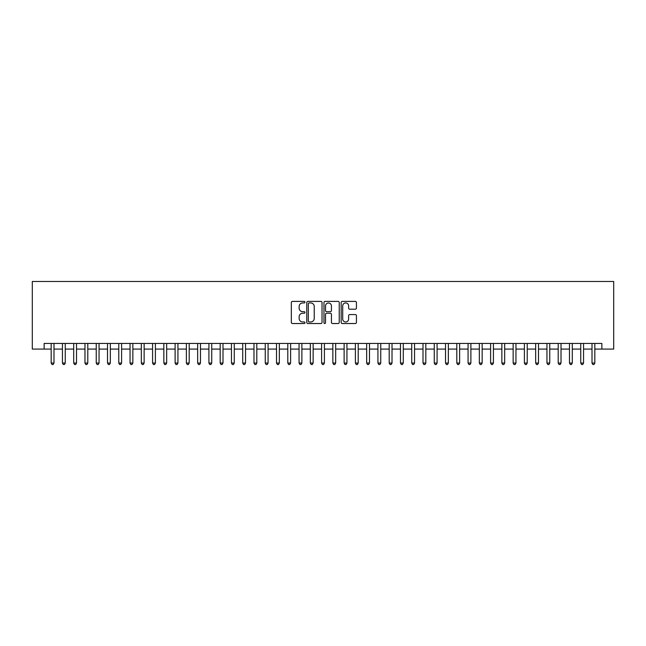<?xml version="1.0" encoding="UTF-8"?>
<svg xmlns="http://www.w3.org/2000/svg" width="646" height="646" viewBox="0 0 646 646"><rect width="100%" height="100%" fill="white"/><g stroke="black" fill="none" stroke-linecap="round" stroke-linejoin="round"><path stroke-width="0.97" d="M304.977 302.183A0.775 0.775 0 0 0 304.201 301.407L292.444 301.407A1.106 1.106 0 0 0 291.338 302.514L291.338 322.419A1.106 1.106 0 0 0 292.444 323.525L304.201 323.525A0.775 0.775 0 0 0 304.977 322.75A0.775 0.775 0 0 0 304.201 321.974L302.675 321.974A3.537 3.537 0 0 1 299.138 318.438L299.138 316.782A3.537 3.537 0 0 1 302.675 313.237L304.201 313.237A0.775 0.775 0 0 0 304.977 312.462A0.775 0.775 0 0 0 304.201 311.687L302.675 311.687A3.537 3.537 0 0 1 299.138 308.15L299.138 306.495A3.537 3.537 0 0 1 302.675 302.95L304.201 302.95A0.775 0.775 0 0 0 304.977 302.183M355.324 309.2A1.106 1.106 0 0 0 356.43 308.094L356.43 302.514A1.106 1.106 0 0 0 355.324 301.407L342.275 301.407A1.106 1.106 0 0 0 341.169 302.514L341.169 322.419A1.106 1.106 0 0 0 342.275 323.525L355.324 323.525A1.106 1.106 0 0 0 356.43 322.419L356.43 315.676A1.106 1.106 0 0 0 355.324 314.57L349.736 314.57A1.106 1.106 0 0 0 348.63 315.676L348.63 319.019A2.955 2.955 0 0 1 345.675 321.974A2.955 2.955 0 0 1 342.711 319.019L342.711 305.913A2.955 2.955 0 0 1 345.675 302.95A2.955 2.955 0 0 1 348.63 305.913L348.63 308.094A1.106 1.106 0 0 0 349.736 309.2L355.324 309.2M44.13 349.082L44.13 343.454L601.87 343.454L601.87 349.082L613.7 349.082L613.7 281.478L32.3 281.478L32.3 349.082L51.171 349.082M322.031 302.514A1.106 1.106 0 0 0 320.925 301.407L307.876 301.407A1.106 1.106 0 0 0 306.769 302.514L306.769 322.419A1.106 1.106 0 0 0 307.876 323.525L320.925 323.525A1.106 1.106 0 0 0 322.031 322.419L322.031 302.514M325.075 301.407L338.124 301.407A1.106 1.106 0 0 1 339.231 302.514L339.231 322.419A1.106 1.106 0 0 1 338.124 323.525L332.537 323.525A1.106 1.106 0 0 1 331.43 322.419L331.43 314.344A1.106 1.106 0 0 0 330.324 313.237L326.626 313.237A1.106 1.106 0 0 0 325.519 314.344L325.519 322.75A0.775 0.775 0 0 1 324.744 323.525A0.775 0.775 0 0 1 323.969 322.75L323.969 302.514A1.106 1.106 0 0 1 325.075 301.407M53.989 349.082L62.444 349.082M65.254 349.082L73.709 349.082M76.527 349.082L84.973 349.082M87.791 349.082L96.246 349.082M99.056 349.082L107.511 349.082M110.329 349.082L118.775 349.082M121.593 349.082L130.048 349.082M132.858 349.082L141.312 349.082M144.131 349.082L152.577 349.082M155.395 349.082L163.85 349.082M166.668 349.082L175.114 349.082M177.933 349.082L186.379 349.082M189.197 349.082L197.652 349.082M200.47 349.082L208.916 349.082M211.735 349.082L220.181 349.082M222.999 349.082L231.454 349.082M234.272 349.082L242.718 349.082M245.537 349.082L253.983 349.082M256.801 349.082L265.256 349.082M268.074 349.082L276.52 349.082M279.338 349.082L287.793 349.082M290.603 349.082L299.058 349.082M301.876 349.082L310.322 349.082M313.14 349.082L321.595 349.082M324.405 349.082L332.86 349.082M335.678 349.082L344.124 349.082M346.942 349.082L355.397 349.082M358.207 349.082L366.662 349.082M369.48 349.082L377.926 349.082M380.744 349.082L389.199 349.082M392.017 349.082L400.463 349.082M403.282 349.082L411.728 349.082M414.546 349.082L423.001 349.082M425.819 349.082L434.265 349.082M437.084 349.082L445.53 349.082M448.348 349.082L456.803 349.082M459.621 349.082L468.067 349.082M470.886 349.082L479.332 349.082M482.15 349.082L490.605 349.082M493.423 349.082L501.869 349.082M504.688 349.082L513.142 349.082M515.952 349.082L524.407 349.082M527.225 349.082L535.671 349.082M538.489 349.082L546.944 349.082M549.754 349.082L558.209 349.082M561.027 349.082L569.473 349.082M572.291 349.082L580.746 349.082M583.556 349.082L592.011 349.082M594.829 349.082L601.87 349.082M309.095 302.95A0.775 0.775 0 0 0 308.32 303.725L308.32 321.199A0.775 0.775 0 0 0 309.095 321.974L310.694 321.974A3.537 3.537 0 0 0 314.239 318.438L314.239 306.495A3.537 3.537 0 0 0 310.694 302.95L309.095 302.95M331.43 305.97A2.955 2.955 0 0 0 328.475 303.006A2.955 2.955 0 0 0 325.519 305.97L325.519 310.589A1.106 1.106 0 0 0 326.626 311.687L330.324 311.687A1.106 1.106 0 0 0 331.43 310.589L331.43 305.97M53.989 343.454L53.989 363.052L51.171 363.052L51.171 343.454M53.989 363.052L53.142 364.522L52.019 364.522L51.171 363.052M65.254 343.454L65.254 363.052L62.444 363.052L62.444 343.454M65.254 363.052L64.414 364.522L63.284 364.522L62.444 363.052M76.527 343.454L76.527 363.052L73.709 363.052L73.709 343.454M76.527 363.052L75.679 364.522L74.556 364.522L73.709 363.052M87.791 343.454L87.791 363.052L84.973 363.052L84.973 343.454M87.791 363.052L86.944 364.522L85.821 364.522L84.973 363.052M99.056 343.454L99.056 363.052L96.246 363.052L96.246 343.454M99.056 363.052L98.216 364.522L97.086 364.522L96.246 363.052M110.329 343.454L110.329 363.052L107.511 363.052L107.511 343.454M110.329 363.052L109.481 364.522L108.358 364.522L107.511 363.052M121.593 343.454L121.593 363.052L118.775 363.052L118.775 343.454M121.593 363.052L120.745 364.522L119.623 364.522L118.775 363.052M132.858 343.454L132.858 363.052L130.048 363.052L130.048 343.454M132.858 363.052L132.018 364.522L130.888 364.522L130.048 363.052M144.131 343.454L144.131 363.052L141.312 363.052L141.312 343.454M144.131 363.052L143.283 364.522L142.16 364.522L141.312 363.052M155.395 343.454L155.395 363.052L152.577 363.052L152.577 343.454M155.395 363.052L154.555 364.522L153.425 364.522L152.577 363.052M166.668 343.454L166.668 363.052L163.85 363.052L163.85 343.454M166.668 363.052L165.82 364.522L164.69 364.522L163.85 363.052M177.933 343.454L177.933 363.052L175.114 363.052L175.114 343.454M177.933 363.052L177.085 364.522L175.962 364.522L175.114 363.052M189.197 343.454L189.197 363.052L186.379 363.052L186.379 343.454M189.197 363.052L188.357 364.522L187.227 364.522L186.379 363.052M200.47 343.454L200.47 363.052L197.652 363.052L197.652 343.454M200.47 363.052L199.622 364.522L198.492 364.522L197.652 363.052M211.735 343.454L211.735 363.052L208.916 363.052L208.916 343.454M211.735 363.052L210.887 364.522L209.764 364.522L208.916 363.052M222.999 343.454L222.999 363.052L220.181 363.052L220.181 343.454M222.999 363.052L222.159 364.522L221.029 364.522L220.181 363.052M234.272 343.454L234.272 363.052L231.454 363.052L231.454 343.454M234.272 363.052L233.424 364.522L232.294 364.522L231.454 363.052M245.537 343.454L245.537 363.052L242.718 363.052L242.718 343.454M245.537 363.052L244.689 364.522L243.566 364.522L242.718 363.052M256.801 343.454L256.801 363.052L253.983 363.052L253.983 343.454M256.801 363.052L255.961 364.522L254.831 364.522L253.983 363.052M268.074 343.454L268.074 363.052L265.256 363.052L265.256 343.454M268.074 363.052L267.226 364.522L266.095 364.522L265.256 363.052M279.338 343.454L279.338 363.052L276.52 363.052L276.52 343.454M279.338 363.052L278.491 364.522L277.368 364.522L276.52 363.052M290.603 343.454L290.603 363.052L287.793 363.052L287.793 343.454M290.603 363.052L289.763 364.522L288.633 364.522L287.793 363.052M301.876 343.454L301.876 363.052L299.058 363.052L299.058 343.454M301.876 363.052L301.028 364.522L299.905 364.522L299.058 363.052M313.14 343.454L313.14 363.052L310.322 363.052L310.322 343.454M313.14 363.052L312.293 364.522L311.17 364.522L310.322 363.052M324.405 343.454L324.405 363.052L321.595 363.052L321.595 343.454M324.405 363.052L323.565 364.522L322.435 364.522L321.595 363.052M335.678 343.454L335.678 363.052L332.86 363.052L332.86 343.454M335.678 363.052L334.83 364.522L333.707 364.522L332.86 363.052M346.942 343.454L346.942 363.052L344.124 363.052L344.124 343.454M346.942 363.052L346.095 364.522L344.972 364.522L344.124 363.052M358.207 343.454L358.207 363.052L355.397 363.052L355.397 343.454M358.207 363.052L357.367 364.522L356.237 364.522L355.397 363.052M369.48 343.454L369.48 363.052L366.662 363.052L366.662 343.454M369.48 363.052L368.632 364.522L367.509 364.522L366.662 363.052M380.744 343.454L380.744 363.052L377.926 363.052L377.926 343.454M380.744 363.052L379.905 364.522L378.774 364.522L377.926 363.052M392.017 343.454L392.017 363.052L389.199 363.052L389.199 343.454M392.017 363.052L391.169 364.522L390.039 364.522L389.199 363.052M403.282 343.454L403.282 363.052L400.463 363.052L400.463 343.454M403.282 363.052L402.434 364.522L401.311 364.522L400.463 363.052M414.546 343.454L414.546 363.052L411.728 363.052L411.728 343.454M414.546 363.052L413.706 364.522L412.576 364.522L411.728 363.052M425.819 343.454L425.819 363.052L423.001 363.052L423.001 343.454M425.819 363.052L424.971 364.522L423.841 364.522L423.001 363.052M437.084 343.454L437.084 363.052L434.265 363.052L434.265 343.454M437.084 363.052L436.236 364.522L435.113 364.522L434.265 363.052M448.348 343.454L448.348 363.052L445.53 363.052L445.53 343.454M448.348 363.052L447.508 364.522L446.378 364.522L445.53 363.052M459.621 343.454L459.621 363.052L456.803 363.052L456.803 343.454M459.621 363.052L458.773 364.522L457.643 364.522L456.803 363.052M470.886 343.454L470.886 363.052L468.067 363.052L468.067 343.454M470.886 363.052L470.038 364.522L468.915 364.522L468.067 363.052M482.15 343.454L482.15 363.052L479.332 363.052L479.332 343.454M482.15 363.052L481.31 364.522L480.18 364.522L479.332 363.052M493.423 343.454L493.423 363.052L490.605 363.052L490.605 343.454M493.423 363.052L492.575 364.522L491.445 364.522L490.605 363.052M504.688 343.454L504.688 363.052L501.869 363.052L501.869 343.454M504.688 363.052L503.84 364.522L502.717 364.522L501.869 363.052M515.952 343.454L515.952 363.052L513.142 363.052L513.142 343.454M515.952 363.052L515.112 364.522L513.982 364.522L513.142 363.052M527.225 343.454L527.225 363.052L524.407 363.052L524.407 343.454M527.225 363.052L526.377 364.522L525.255 364.522L524.407 363.052M538.489 343.454L538.489 363.052L535.671 363.052L535.671 343.454M538.489 363.052L537.642 364.522L536.519 364.522L535.671 363.052M549.754 343.454L549.754 363.052L546.944 363.052L546.944 343.454M549.754 363.052L548.914 364.522L547.784 364.522L546.944 363.052M561.027 343.454L561.027 363.052L558.209 363.052L558.209 343.454M561.027 363.052L560.179 364.522L559.056 364.522L558.209 363.052M572.291 343.454L572.291 363.052L569.473 363.052L569.473 343.454M572.291 363.052L571.444 364.522L570.321 364.522L569.473 363.052M583.556 343.454L583.556 363.052L580.746 363.052L580.746 343.454M583.556 363.052L582.716 364.522L581.586 364.522L580.746 363.052M594.829 343.454L594.829 363.052L592.011 363.052L592.011 343.454M594.829 363.052L593.981 364.522L592.858 364.522L592.011 363.052"/></g></svg>
